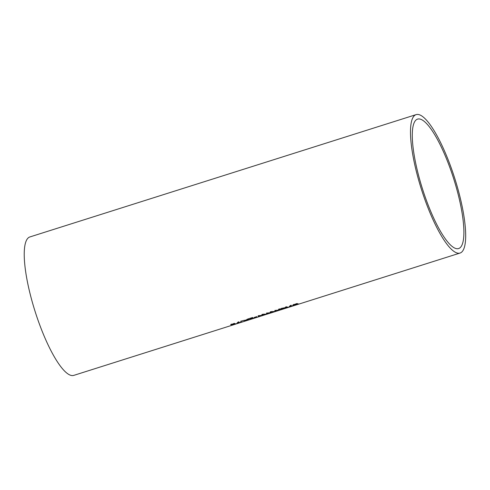 <?xml version="1.0" encoding="UTF-8"?>
<svg xmlns="http://www.w3.org/2000/svg" width="490" height="490" viewBox="0 0 490 490"><rect width="100%" height="100%" fill="white"/><g stroke="black" fill="none" stroke-linecap="round" stroke-linejoin="round"><path stroke-width="0.73" d="M231.899 324.319L230.729 324.435M232.186 324.962A72.618 17.548 -107.6 0 1 231.966 324.95L234.79 324.055A72.618 17.548 -107.6 0 1 234.281 324L230.839 324.784L234.269 323.339A72.618 17.548 72.4 0 0 234.557 323.437L231.752 324.49L234.888 323.682A72.618 17.548 72.4 0 0 235.874 323.792L232.162 324.888M234.79 324.055L234.692 323.749M231.752 324.49L231.709 324.092M288.31 307.438L284.862 308.535A72.618 17.548 -107.6 0 1 284.849 308.535A72.618 17.548 -107.6 0 1 284.629 308.602L289.431 307.071M285.462 308.339L284.911 308.516M283.447 308.976L280.599 309.87M278.455 310.55A72.618 17.548 -107.6 0 1 278.167 310.654A72.618 17.548 -107.6 0 1 277.873 310.733L278.724 310.464A72.618 17.548 72.4 0 0 279.018 310.384L279.986 310.078A72.618 17.548 -107.6 0 0 280.004 310.072L280.047 310.048M279.986 310.078A72.618 17.548 -107.6 0 1 279.772 310.139L284.568 308.608M293.13 305.907L297.069 304.664A72.618 17.548 72.4 0 0 297.259 304.608L460.012 253.061A72.618 17.548 72.4 0 0 455.859 181.906A72.618 17.548 72.4 0 0 416.163 114.611A72.618 17.548 72.4 0 0 421.357 189.134A72.618 17.548 72.4 0 0 460.012 253.061M297.185 304.627L294.986 305.313M297.283 304.596L294.992 305.325M291.164 306.532A72.618 17.548 -107.6 0 1 291.134 306.544L289.29 307.126A72.618 17.548 -107.6 0 1 289.1 307.181L291.887 306.305M291.134 306.538L290.772 306.66M264.141 315.095L260.772 316.124M263.614 315.26L260.631 316.197M259.841 316.418L274.516 311.805M269.843 313.288L269.267 313.471M273.634 312.081L270.645 313.03M273.591 312.099L273.163 312.24M273.083 312.265L270.651 313.036M252.362 318.825L256.08 317.636A72.618 17.548 72.4 0 0 256.374 317.557L259.822 316.46M255.774 317.734A72.618 17.548 -107.6 0 1 255.486 317.839A72.618 17.548 -107.6 0 1 255.382 317.869L252.963 318.629M250.439 319.425A72.618 17.548 -107.6 0 1 250.151 319.529A72.618 17.548 -107.6 0 1 249.857 319.609L250.702 319.339A72.618 17.548 72.4 0 0 250.996 319.26L252.019 318.935M247.089 320.485A72.618 17.548 -107.6 0 1 246.801 320.589A72.618 17.548 -107.6 0 1 246.507 320.668L247.358 320.399A72.618 17.548 72.4 0 0 247.652 320.319L250.151 319.529M245.11 321.122L241.662 322.206A72.618 17.548 -107.6 0 1 241.644 322.218A72.618 17.548 -107.6 0 1 241.429 322.279L246.231 320.754M242.262 322.022L241.711 322.2M293.731 304.658L297.026 303.5A72.618 17.548 72.4 0 0 297.369 303.604L297.289 303.579M297.301 303.622L293.804 304.78L298.306 303.825L294.441 305.117M294.466 305.203A72.618 17.548 -107.6 0 1 294.171 305.184L297.406 304.118L292.873 304.927M293.651 304.394L293.804 304.78M237.025 323.67A72.618 17.548 -107.6 0 1 236.737 323.774A72.618 17.548 -107.6 0 1 236.443 323.853L237.289 323.59A72.618 17.548 72.4 0 0 237.583 323.504L239.843 322.788A72.618 17.548 -107.6 0 1 239.549 322.873L240.4 322.604A72.618 17.548 72.4 0 0 240.694 322.518L241.644 322.218M287.238 307.451A72.618 17.548 -107.6 0 1 286.515 307.353L284.543 308.173L287.238 307.451L287.128 307.101A72.251 17.462 -107.6 0 1 286.411 307.003L286.227 307.065M286.301 307.31A72.618 17.548 -107.6 0 1 285.492 307.071L286.387 306.783A72.618 17.548 72.4 0 0 288.341 307.175L283.63 308.467L284.457 307.928L281.187 308.431L285.278 307.628L286.301 307.31L286.191 306.961A72.251 17.462 -107.6 0 1 285.995 306.911M284.543 308.173L284.543 307.751M286.515 307.353L286.411 307.003M289.357 306.856A72.618 17.548 -107.6 0 1 289.076 306.838L290.307 305.546L291.268 305.239L289.933 306.593L293.4 305.497A72.618 17.548 72.4 0 0 293.62 305.503L289.296 306.654M289.933 306.593L290.723 305.411M275.821 310.758L274.982 311.028M279.429 309.619L278.749 309.833M278.822 310.072L278.51 309.282L279.502 308.963L283.171 308.81L279.294 309.257L279.563 309.956L278.651 310.243L275.68 310.391L275.956 311.095L275.08 311.377L274.817 310.452L278.822 310.072L278.534 309.27M270.492 312.712L270.18 311.916L271.172 311.603L274.841 311.45L270.97 311.897L271.233 312.596L270.327 312.883L267.35 313.03L267.632 313.735L266.75 314.01L266.487 313.086L270.492 312.712L270.204 311.91M267.491 313.398L266.652 313.661M271.099 312.253L270.419 312.473M259.161 316.038L258.322 316.301M262.769 314.892L262.089 315.107M262.162 315.346L261.856 314.555L262.842 314.243L266.511 314.09L262.64 314.531L262.903 315.229L261.997 315.517L259.02 315.664L259.302 316.375L258.426 316.65L258.157 315.725L262.162 315.346L261.874 314.549M254.402 317.514A72.618 17.548 -107.6 0 1 254.163 317.459L256.705 316.656A72.618 17.548 72.4 0 0 256.944 316.712L254.365 317.398M250.898 318.616L250.39 318.721M251.915 317.704L248.559 318.763M248.602 318.91A72.618 17.548 -107.6 0 1 248.363 318.825L252.509 317.514A72.618 17.548 72.4 0 0 252.797 317.612L251.021 318.806L253.979 317.93A72.618 17.548 72.4 0 0 254.249 317.949L250.121 319.094L251.903 317.863M250.837 318.42L251.021 318.806M246.782 319.927L249.808 319.376L244.584 321.03L245.753 320.264L242.63 320.644L246.09 320.043L247.916 318.966L246.782 319.927L247.138 319.217M246.446 320.142L246.348 319.829M246.721 319.731L246.403 319.78M241.049 321.397A72.618 17.548 -107.6 0 1 240.664 321.269L241.742 320.926A72.618 17.548 72.4 0 0 242.127 321.054L240.982 321.164M237.044 323.418A72.618 17.548 -107.6 0 1 236.762 323.406L237.993 322.114L238.955 321.808L237.619 323.161L241.086 322.065A72.618 17.548 72.4 0 0 241.307 322.071L236.982 323.222M237.619 323.161L238.41 321.979M416.163 114.611L29.908 236.94A72.618 17.548 72.4 0 0 35.102 311.462A72.618 17.548 72.4 0 0 73.757 375.389L236.737 323.774M418.374 118.948A67.896 16.409 -107.6 0 1 454.224 180.455A67.896 16.409 -107.6 0 1 458.585 248.565A67.896 16.409 -107.6 0 1 422.447 188.791A67.896 16.409 -107.6 0 1 417.59 119.113A67.896 16.409 -107.6 0 1 418.374 118.948M231.55 324.08L231.654 324.429M293.632 305.374L293.737 305.723M252.914 318.647L252.809 318.304M284.457 308.137L284.353 307.787M241.784 322.175L244.669 321.262M245.649 320.95L246.801 320.589M274.247 311.897L278.167 310.654M280.121 310.035L283.012 309.117M283.992 308.81L284.849 308.535M284.984 308.492L287.869 307.579M288.855 307.267L290.901 306.618M291.771 306.342L292.842 306.005M253.085 318.598L255.486 317.839"/></g></svg>
